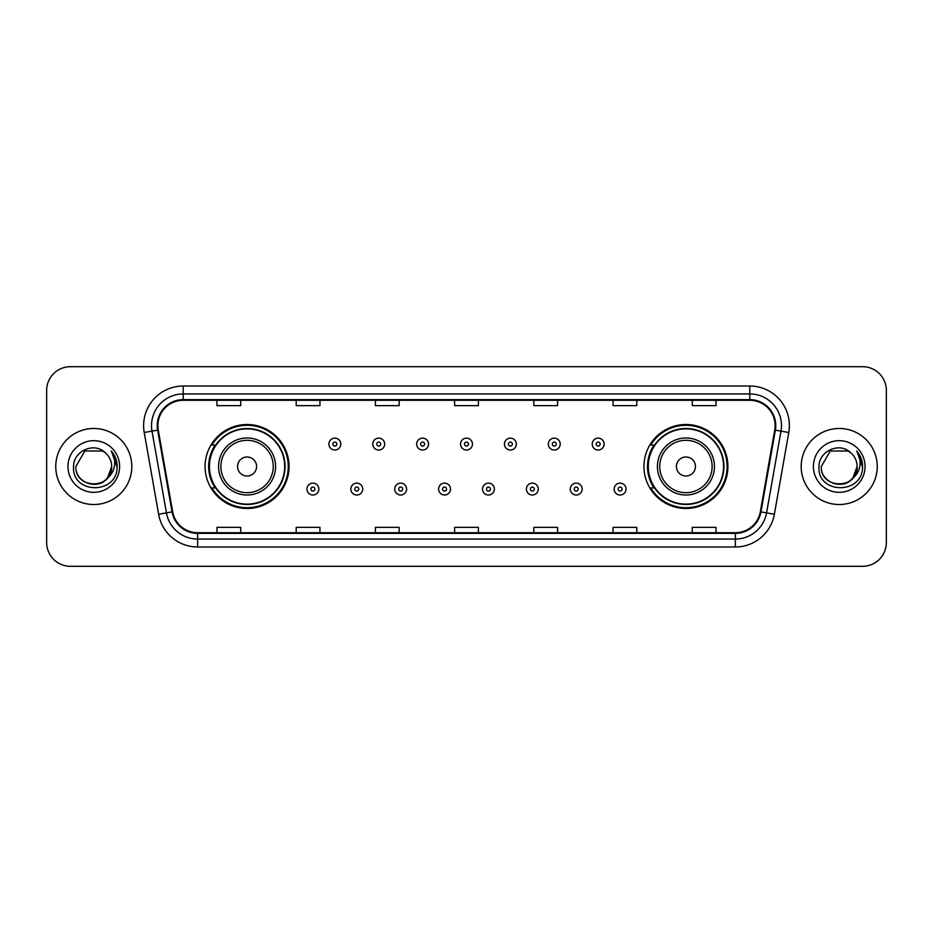 <?xml version="1.0" encoding="UTF-8"?>
<svg xmlns="http://www.w3.org/2000/svg" width="933" height="933" viewBox="0 0 933 933"><rect width="100%" height="100%" fill="white"/><g stroke="black" fill="none" stroke-linecap="round" stroke-linejoin="round"><path stroke-width="1.4" d="M643.945 466.5A41.985 41.985 0 0 0 685.93 508.485A41.985 41.985 0 0 0 727.915 466.5A41.985 41.985 0 0 0 685.93 424.515A41.985 41.985 0 0 0 643.945 466.5M205.085 466.5A41.985 41.985 0 0 0 247.07 508.485A41.985 41.985 0 0 0 289.055 466.5A41.985 41.985 0 0 0 247.07 424.515A41.985 41.985 0 0 0 205.085 466.5M215.15 487.889A38.416 38.416 0 0 1 215.15 445.111M654.01 487.889A38.416 38.416 0 0 1 654.01 445.111M46.65 390.449L46.65 542.551A23.768 23.768 0 0 0 70.418 566.308L862.582 566.308A23.768 23.768 0 0 0 886.35 542.551L886.35 390.449A23.768 23.768 0 0 0 862.582 366.692L70.418 366.692A23.768 23.768 0 0 0 46.65 390.449L46.65 542.551M55.758 466.5A38.02 38.02 0 0 0 93.79 504.52A38.02 38.02 0 0 0 131.81 466.5A38.02 38.02 0 0 0 93.79 428.48A38.02 38.02 0 0 0 55.758 466.5A38.02 38.02 0 0 0 93.79 504.52A38.02 38.02 0 0 0 131.81 466.5A38.02 38.02 0 0 0 93.79 428.48A38.02 38.02 0 0 0 55.758 466.5M801.19 466.5A38.02 38.02 0 0 0 839.21 504.52A38.02 38.02 0 0 0 877.242 466.5A38.02 38.02 0 0 0 839.21 428.48A38.02 38.02 0 0 0 801.19 466.5A38.02 38.02 0 0 0 839.21 504.52A38.02 38.02 0 0 0 877.242 466.5A38.02 38.02 0 0 0 839.21 428.48A38.02 38.02 0 0 0 801.19 466.5M157.875 425.623A25.354 25.354 0 0 1 183.218 400.28L749.782 400.28A25.354 25.354 0 0 1 774.74 430.031L760.325 511.774A25.354 25.354 0 0 1 735.367 532.72L197.633 532.72A25.354 25.354 0 0 1 172.675 511.774L158.26 430.031A25.354 25.354 0 0 1 157.875 425.623M157.234 425.623A25.984 25.984 0 0 0 157.63 430.136L172.045 511.89A25.984 25.984 0 0 0 197.633 533.361L735.367 533.361A25.984 25.984 0 0 0 760.955 511.89L775.37 430.136A25.984 25.984 0 0 0 749.782 399.639L183.218 399.639A25.984 25.984 0 0 0 157.234 425.623M144.218 432.504A39.606 39.606 0 0 1 183.218 386.017L749.782 386.017A39.606 39.606 0 0 1 788.782 432.504L774.367 514.258A39.606 39.606 0 0 1 735.367 546.983L197.633 546.983A39.606 39.606 0 0 1 158.633 514.258L144.218 432.504L152.009 431.128A31.687 31.687 0 0 1 183.218 393.936L749.782 393.936A31.687 31.687 0 0 1 780.991 431.128L766.564 512.882A31.687 31.687 0 0 1 735.367 539.064L197.633 539.064A31.687 31.687 0 0 1 166.436 512.882L152.009 431.128A31.687 31.687 0 0 1 151.531 425.623M862.582 366.692L70.418 366.692M70.418 566.308L862.582 566.308M886.35 542.551L886.35 390.449M760.955 511.89L766.564 512.882L780.991 431.128L788.782 432.504M454.616 400.28L454.616 405.645L478.384 405.645L478.384 400.28M375.404 400.28L375.404 405.645L399.161 405.645L399.161 400.28M296.181 400.28L296.181 405.645L319.949 405.645L319.949 400.28M216.969 400.28L216.969 405.645L240.737 405.645L240.737 400.28M533.839 400.28L533.839 405.645L557.596 405.645L557.596 400.28M613.051 400.28L613.051 405.645L636.819 405.645L636.819 400.28M692.263 400.28L692.263 405.645L716.031 405.645L716.031 400.28M478.384 532.72L478.384 527.355L454.616 527.355L454.616 532.72M399.161 532.72L399.161 527.355L375.404 527.355L375.404 532.72M319.949 532.72L319.949 527.355L296.181 527.355L296.181 532.72M240.737 532.72L240.737 527.355L216.969 527.355L216.969 532.72M557.596 532.72L557.596 527.355L533.839 527.355L533.839 532.72M636.819 532.72L636.819 527.355L613.051 527.355L613.051 532.72M716.031 532.72L716.031 527.355L692.263 527.355L692.263 532.72M88.285 483.539C101.872 485.685 109.674 480.005 111.692 466.5C112.788 489.603 74.78 489.603 75.876 466.5L84.833 450.989L102.735 450.989L105.511 452.971C94.525 441.449 73.369 450.942 73.567 466.5C71.549 494.14 116.368 494.863 117.103 467.841L117.138 466.5C117.068 460.622 115.121 455.467 111.272 451.024C114.199 455.817 115.225 460.984 114.362 466.5C113.523 471.2 111.237 475.037 107.505 478.011A17.914 17.914 0 0 0 111.692 466.5L107.505 478.011C98 490.851 74.943 482.629 75.876 466.5L84.833 450.989L102.735 450.989L105.511 452.971L102.735 450.989L84.833 450.989L75.876 466.5C74.78 489.603 112.788 489.603 111.692 466.5L107.458 478.058L111.692 466.5C112.788 489.603 74.78 489.603 75.876 466.5C74.78 489.603 112.788 489.603 111.692 466.5A17.914 17.914 0 0 0 105.511 452.971M67.957 466.5A25.832 25.832 0 0 0 93.79 492.332A25.832 25.832 0 0 0 119.611 466.5A25.832 25.832 0 0 0 93.79 440.668A25.832 25.832 0 0 0 67.957 466.5M111.447 451.222L117.126 467.176M256.575 466.5A9.505 9.505 0 0 0 247.07 456.995A9.505 9.505 0 0 0 237.565 466.5A9.505 9.505 0 0 0 247.07 476.005A9.505 9.505 0 0 0 256.575 466.5M275.585 466.5A28.515 28.515 0 0 0 247.07 437.985A28.515 28.515 0 0 0 218.555 466.5A28.515 28.515 0 0 0 247.07 495.015A28.515 28.515 0 0 0 275.585 466.5A28.515 28.515 0 0 1 247.07 495.015A28.515 28.515 0 0 1 218.555 466.5M284.693 466.5A37.623 37.623 0 0 0 247.07 428.877A37.623 37.623 0 0 0 209.435 466.5A37.623 37.623 0 0 0 247.07 504.123A37.623 37.623 0 0 0 284.693 466.5M288.262 466.5A41.192 41.192 0 0 1 211.861 487.889L215.686 487.889A37.985 37.985 0 0 0 285.055 466.593A37.985 37.985 0 0 0 215.686 445.111L211.861 445.111A41.192 41.192 0 0 1 288.262 466.5M695.435 466.5A9.505 9.505 0 0 0 685.93 456.995A9.505 9.505 0 0 0 676.425 466.5A9.505 9.505 0 0 0 685.93 476.005A9.505 9.505 0 0 0 695.435 466.5M714.445 466.5A28.515 28.515 0 0 0 685.93 437.985A28.515 28.515 0 0 0 657.415 466.5A28.515 28.515 0 0 0 685.93 495.015A28.515 28.515 0 0 0 714.445 466.5A28.515 28.515 0 0 1 685.93 495.015A28.515 28.515 0 0 1 657.415 466.5M723.565 466.5A37.623 37.623 0 0 0 685.93 428.877A37.623 37.623 0 0 0 648.307 466.5A37.623 37.623 0 0 0 685.93 504.123A37.623 37.623 0 0 0 723.565 466.5M727.122 466.5A41.192 41.192 0 0 1 650.721 487.889L654.546 487.889A37.985 37.985 0 0 0 723.915 466.593A37.985 37.985 0 0 0 654.546 445.111L650.721 445.111A41.192 41.192 0 0 1 727.122 466.5M833.717 483.539C847.304 485.685 855.106 480.005 857.124 466.5C858.22 489.603 820.212 489.603 821.308 466.5L830.265 450.989L821.308 466.5L830.265 450.989L848.167 450.989L850.943 452.971C839.957 441.449 818.801 450.942 818.999 466.5C816.981 494.14 861.8 494.863 862.535 467.841L862.57 466.5C862.5 460.622 860.553 455.467 856.704 451.024C859.631 455.817 860.658 460.984 859.794 466.5C858.955 471.2 856.669 475.037 852.937 478.011A17.914 17.914 0 0 0 857.124 466.5L852.937 478.011C843.432 490.851 820.375 482.629 821.308 466.5C820.212 489.603 858.22 489.603 857.124 466.5L852.89 478.058L857.124 466.5C858.22 489.603 820.212 489.603 821.308 466.5C820.212 489.603 858.22 489.603 857.124 466.5A17.914 17.914 0 0 0 850.943 452.971M813.389 466.5A25.832 25.832 0 0 0 839.21 492.332A25.832 25.832 0 0 0 865.043 466.5A25.832 25.832 0 0 0 839.21 440.668A25.832 25.832 0 0 0 813.389 466.5M862.57 466.5L857.054 451.42M856.879 451.222L862.558 467.176M340.778 444.085A5.936 5.936 0 0 1 334.842 450.021A5.936 5.936 0 0 1 328.906 444.085A5.936 5.936 0 0 1 334.842 438.137A5.936 5.936 0 0 1 340.778 444.085A5.936 5.936 0 0 0 334.842 438.137A5.936 5.936 0 0 0 328.906 444.085M384.664 444.085A5.936 5.936 0 0 1 378.728 450.021A5.936 5.936 0 0 1 372.792 444.085A5.936 5.936 0 0 1 378.728 438.137A5.936 5.936 0 0 1 384.664 444.085A5.936 5.936 0 0 0 378.728 438.137A5.936 5.936 0 0 0 372.792 444.085M428.55 444.085A5.936 5.936 0 0 1 422.614 450.021A5.936 5.936 0 0 1 416.678 444.085A5.936 5.936 0 0 1 422.614 438.137A5.936 5.936 0 0 1 428.55 444.085A5.936 5.936 0 0 0 422.614 438.137A5.936 5.936 0 0 0 416.678 444.085M472.436 444.085A5.936 5.936 0 0 1 466.5 450.021A5.936 5.936 0 0 1 460.564 444.085A5.936 5.936 0 0 1 466.5 438.137A5.936 5.936 0 0 1 472.436 444.085A5.936 5.936 0 0 0 466.5 438.137A5.936 5.936 0 0 0 460.564 444.085M516.322 444.085A5.936 5.936 0 0 1 510.386 450.021A5.936 5.936 0 0 1 504.45 444.085A5.936 5.936 0 0 1 510.386 438.137A5.936 5.936 0 0 1 516.322 444.085A5.936 5.936 0 0 0 510.386 438.137A5.936 5.936 0 0 0 504.45 444.085M560.208 444.085A5.936 5.936 0 0 1 554.272 450.021A5.936 5.936 0 0 1 548.336 444.085A5.936 5.936 0 0 1 554.272 438.137A5.936 5.936 0 0 1 560.208 444.085A5.936 5.936 0 0 0 554.272 438.137A5.936 5.936 0 0 0 548.336 444.085M604.094 444.085A5.936 5.936 0 0 1 598.158 450.021A5.936 5.936 0 0 1 592.222 444.085A5.936 5.936 0 0 1 598.158 438.137A5.936 5.936 0 0 1 604.094 444.085A5.936 5.936 0 0 0 598.158 438.137A5.936 5.936 0 0 0 592.222 444.085M306.957 489.079A5.936 5.936 0 0 1 312.893 483.131A5.936 5.936 0 0 1 318.841 489.079A5.936 5.936 0 0 1 312.893 495.015A5.936 5.936 0 0 1 306.957 489.079A5.936 5.936 0 0 0 312.893 495.015A5.936 5.936 0 0 0 318.841 489.079M350.843 489.079A5.936 5.936 0 0 1 356.779 483.131A5.936 5.936 0 0 1 362.727 489.079A5.936 5.936 0 0 1 356.779 495.015A5.936 5.936 0 0 1 350.843 489.079A5.936 5.936 0 0 0 356.779 495.015A5.936 5.936 0 0 0 362.727 489.079M394.729 489.079A5.936 5.936 0 0 1 400.665 483.131A5.936 5.936 0 0 1 406.613 489.079A5.936 5.936 0 0 1 400.665 495.015A5.936 5.936 0 0 1 394.729 489.079A5.936 5.936 0 0 0 400.665 495.015A5.936 5.936 0 0 0 406.613 489.079M438.615 489.079A5.936 5.936 0 0 1 444.551 483.131A5.936 5.936 0 0 1 450.499 489.079A5.936 5.936 0 0 1 444.551 495.015A5.936 5.936 0 0 1 438.615 489.079A5.936 5.936 0 0 0 444.551 495.015A5.936 5.936 0 0 0 450.499 489.079M482.501 489.079A5.936 5.936 0 0 1 488.449 483.131A5.936 5.936 0 0 1 494.385 489.079A5.936 5.936 0 0 1 488.449 495.015A5.936 5.936 0 0 1 482.501 489.079A5.936 5.936 0 0 0 488.449 495.015A5.936 5.936 0 0 0 494.385 489.079M526.387 489.079A5.936 5.936 0 0 1 532.335 483.131A5.936 5.936 0 0 1 538.271 489.079A5.936 5.936 0 0 1 532.335 495.015A5.936 5.936 0 0 1 526.387 489.079A5.936 5.936 0 0 0 532.335 495.015A5.936 5.936 0 0 0 538.271 489.079M570.273 489.079A5.936 5.936 0 0 1 576.221 483.131A5.936 5.936 0 0 1 582.157 489.079A5.936 5.936 0 0 1 576.221 495.015A5.936 5.936 0 0 1 570.273 489.079A5.936 5.936 0 0 0 576.221 495.015A5.936 5.936 0 0 0 582.157 489.079M614.159 489.079A5.936 5.936 0 0 1 620.107 483.131A5.936 5.936 0 0 1 626.043 489.079A5.936 5.936 0 0 1 620.107 495.015A5.936 5.936 0 0 1 614.159 489.079A5.936 5.936 0 0 0 620.107 495.015A5.936 5.936 0 0 0 626.043 489.079M749.782 386.017L749.782 399.639M152.009 431.128L157.63 430.136M197.633 546.983L197.633 533.361M735.367 533.361L735.367 546.983M158.633 514.258L172.045 511.89M775.37 430.136L780.991 431.128M183.218 386.017L183.218 399.639M766.564 512.882L774.367 514.258M273.264 466.5A26.194 26.194 0 0 0 247.07 440.306A26.194 26.194 0 0 0 220.876 466.5A26.194 26.194 0 0 0 247.07 492.694A26.194 26.194 0 0 0 273.264 466.5M712.124 466.5A26.194 26.194 0 0 0 685.93 440.306A26.194 26.194 0 0 0 659.736 466.5A26.194 26.194 0 0 0 685.93 492.694A26.194 26.194 0 0 0 712.124 466.5M332.859 444.085A1.983 1.983 0 0 0 334.842 446.067A1.983 1.983 0 0 0 336.825 444.085A1.983 1.983 0 0 0 334.842 442.102A1.983 1.983 0 0 0 332.859 444.085M376.745 444.085A1.983 1.983 0 0 0 378.728 446.067A1.983 1.983 0 0 0 380.711 444.085A1.983 1.983 0 0 0 378.728 442.102A1.983 1.983 0 0 0 376.745 444.085M420.631 444.085A1.983 1.983 0 0 0 422.614 446.067A1.983 1.983 0 0 0 424.597 444.085A1.983 1.983 0 0 0 422.614 442.102A1.983 1.983 0 0 0 420.631 444.085M464.517 444.085A1.983 1.983 0 0 0 466.5 446.067A1.983 1.983 0 0 0 468.483 444.085A1.983 1.983 0 0 0 466.5 442.102A1.983 1.983 0 0 0 464.517 444.085M508.403 444.085A1.983 1.983 0 0 0 510.386 446.067A1.983 1.983 0 0 0 512.369 444.085A1.983 1.983 0 0 0 510.386 442.102A1.983 1.983 0 0 0 508.403 444.085M552.289 444.085A1.983 1.983 0 0 0 554.272 446.067A1.983 1.983 0 0 0 556.255 444.085A1.983 1.983 0 0 0 554.272 442.102A1.983 1.983 0 0 0 552.289 444.085M596.175 444.085A1.983 1.983 0 0 0 598.158 446.067A1.983 1.983 0 0 0 600.141 444.085A1.983 1.983 0 0 0 598.158 442.102A1.983 1.983 0 0 0 596.175 444.085M314.876 489.079A1.983 1.983 0 0 0 312.893 487.096A1.983 1.983 0 0 0 310.922 489.079A1.983 1.983 0 0 0 312.893 491.061A1.983 1.983 0 0 0 314.876 489.079M358.762 489.079A1.983 1.983 0 0 0 356.779 487.096A1.983 1.983 0 0 0 354.808 489.079A1.983 1.983 0 0 0 356.779 491.061A1.983 1.983 0 0 0 358.762 489.079M402.648 489.079A1.983 1.983 0 0 0 400.665 487.096A1.983 1.983 0 0 0 398.694 489.079A1.983 1.983 0 0 0 400.665 491.061A1.983 1.983 0 0 0 402.648 489.079M446.534 489.079A1.983 1.983 0 0 0 444.551 487.096A1.983 1.983 0 0 0 442.58 489.079A1.983 1.983 0 0 0 444.551 491.061A1.983 1.983 0 0 0 446.534 489.079M490.42 489.079A1.983 1.983 0 0 0 488.449 487.096A1.983 1.983 0 0 0 486.466 489.079A1.983 1.983 0 0 0 488.449 491.061A1.983 1.983 0 0 0 490.42 489.079M534.306 489.079A1.983 1.983 0 0 0 532.335 487.096A1.983 1.983 0 0 0 530.352 489.079A1.983 1.983 0 0 0 532.335 491.061A1.983 1.983 0 0 0 534.306 489.079M578.192 489.079A1.983 1.983 0 0 0 576.221 487.096A1.983 1.983 0 0 0 574.238 489.079A1.983 1.983 0 0 0 576.221 491.061A1.983 1.983 0 0 0 578.192 489.079M622.078 489.079A1.983 1.983 0 0 0 620.107 487.096A1.983 1.983 0 0 0 618.124 489.079A1.983 1.983 0 0 0 620.107 491.061A1.983 1.983 0 0 0 622.078 489.079"/></g></svg>
